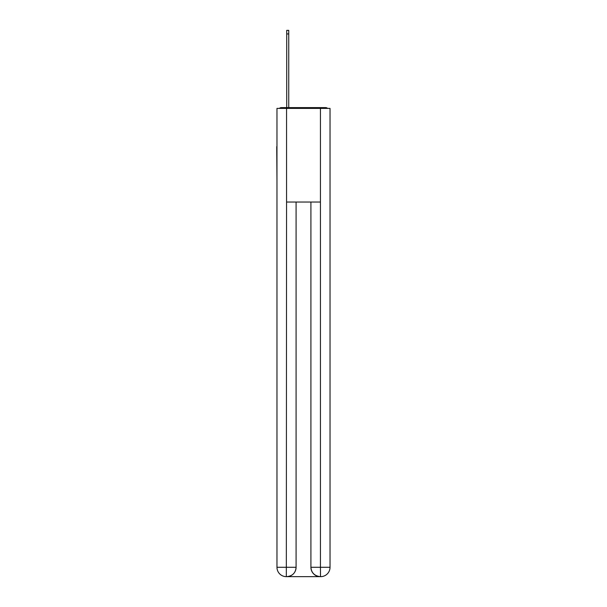 <?xml version="1.0" encoding="UTF-8"?>
<svg xmlns="http://www.w3.org/2000/svg" width="607" height="607" viewBox="0 0 607 607"><rect width="100%" height="100%" fill="white"/><g stroke="black" fill="none" stroke-linecap="round" stroke-linejoin="round"><path stroke-width="0.91" d="M330.033 181.44L330.033 115.573M276.967 146.636L276.967 115.573M276.731 146.636L276.967 181.44M327.651 108.395A3.118 3.118 0 0 0 325.587 107.614L281.413 107.614A3.118 3.118 0 0 0 279.349 108.395M281.413 107.614L286.724 107.614L286.724 30.35L288.75 30.35L288.75 33.939L286.724 33.939M288.75 33.939L288.75 107.614L291.322 107.614M315.678 107.614L325.587 107.614M286.565 108.395L276.967 108.395L276.967 567.287A9.363 9.363 0 0 0 286.329 576.65L286.565 202.048L320.435 202.048L320.435 108.395L286.565 108.395L286.565 202.048M320.435 108.395L330.033 108.395L330.033 567.287A9.363 9.363 0 0 1 320.671 576.65L320.276 576.65A9.363 9.363 0 0 1 310.913 567.287L310.913 202.048L310.913 567.287C311.391 572.803 314.509 575.929 320.276 576.65L286.557 576.65M296.087 202.048L296.087 567.287A9.363 9.363 0 0 1 286.724 576.65C292.513 576.043 295.632 572.925 296.087 567.287L296.087 202.048M310.913 567.287L320.435 567.287L320.511 576.65M276.967 567.287A9.363 9.363 0 0 0 286.329 576.65A9.363 9.363 0 0 1 276.967 567.287L296.087 567.287M320.435 202.048L320.435 567.287L330.033 567.287"/></g></svg>
